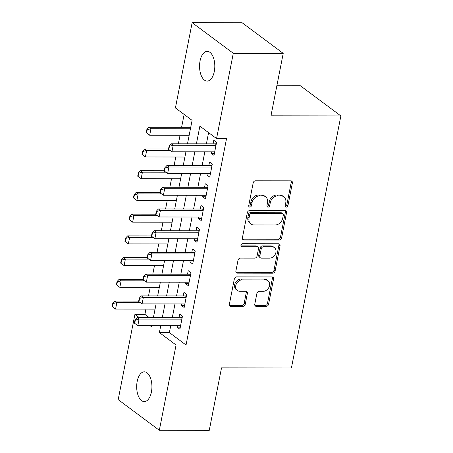 <?xml version="1.0" encoding="UTF-8"?>
<svg xmlns="http://www.w3.org/2000/svg" width="453" height="453" viewBox="0 0 453 453"><rect width="100%" height="100%" fill="white"/><g stroke="black" fill="none" stroke-linecap="round" stroke-linejoin="round"><path stroke-width="0.68" d="M286.273 207.134A1.597 1.285 126.7 0 0 287.938 205.645L292.383 182.984A2.282 1.835 126.7 0 0 291.789 181.149A2.282 1.835 126.7 0 0 290.843 180.849L255.554 180.798A2.282 1.835 126.7 0 0 253.176 182.927L248.731 205.588A1.597 1.285 126.7 0 0 249.15 206.874A1.597 1.285 126.7 0 0 249.807 207.083A1.597 1.285 126.7 0 0 251.477 205.594L252.049 202.661A7.305 5.866 126.7 0 1 259.66 195.843L262.604 195.849A7.305 5.866 126.7 0 1 265.628 196.817A7.305 5.866 126.7 0 1 267.536 202.684L266.964 205.617A1.597 1.285 126.7 0 0 267.378 206.896A1.597 1.285 126.7 0 0 268.04 207.112A1.597 1.285 126.7 0 0 269.705 205.617L270.282 202.684A7.305 5.866 126.7 0 1 277.893 195.872L280.837 195.872A7.305 5.866 126.7 0 1 283.855 196.84A7.305 5.866 126.7 0 1 285.769 202.706L285.192 205.639A1.597 1.285 126.7 0 0 285.611 206.925A1.597 1.285 126.7 0 0 286.273 207.134M285.209 206.308A1.597 1.285 126.7 0 0 286.828 204.818L291.273 182.157A2.282 1.835 126.7 0 0 291.132 180.872M248.742 206.257A1.597 1.285 126.7 0 0 250.362 204.767L250.939 201.834L252.049 202.661M266.976 206.279A1.597 1.285 126.7 0 0 268.595 204.79L269.167 201.857L270.282 202.684M137.185 381.415A14.881 7.622 90.1 0 1 144.32 371.834A14.881 7.622 90.1 0 1 151.415 392.015A14.881 7.622 90.1 0 1 144.281 401.596A14.881 7.622 90.1 0 1 137.185 381.415M200.062 60.917A14.881 7.622 90.1 0 1 207.202 51.336A14.881 7.622 90.1 0 1 214.297 71.517A14.881 7.622 90.1 0 1 207.157 81.098A14.881 7.622 90.1 0 1 200.062 60.917M254.773 304.212A2.282 1.835 126.7 0 0 255.373 306.047A2.282 1.835 126.7 0 0 256.319 306.347L266.217 306.364A2.282 1.835 126.7 0 0 268.595 304.235L273.533 279.065A2.282 1.835 126.7 0 0 272.938 277.23A2.282 1.835 126.7 0 0 271.993 276.93L236.704 276.879A2.282 1.835 126.7 0 0 234.326 279.014L229.388 304.178A2.282 1.835 126.7 0 0 229.982 306.013A2.282 1.835 126.7 0 0 230.928 306.313L242.887 306.33A2.282 1.835 126.7 0 0 245.266 304.201L247.378 293.431A2.282 1.835 126.7 0 0 246.783 291.596A2.282 1.835 126.7 0 0 245.837 291.296L239.909 291.285A6.104 4.904 126.7 0 1 237.378 290.481A6.104 4.904 126.7 0 1 236.268 284.059A6.104 4.904 126.7 0 1 242.145 279.875L265.379 279.909A6.104 4.904 126.7 0 1 267.904 280.718A6.104 4.904 126.7 0 1 269.014 287.134A6.104 4.904 126.7 0 1 263.136 291.319L259.269 291.313A2.282 1.835 126.7 0 0 256.891 293.442L254.773 304.212M187.497 143.805L192.095 120.356L175.419 107.933L192.151 22.65L242.083 22.718L283.221 53.358L270.968 115.826L340.871 115.923L291.421 367.978L221.517 367.881L209.258 430.35L159.331 430.282L118.188 399.642L134.92 314.359L139.292 317.615M283.221 53.358L233.295 53.29L216.562 138.573L199.881 126.155L196.415 143.816M170.724 325.667L169.371 332.587L186.047 345.01L226.545 138.59L216.562 138.573M186.047 345.01L176.064 344.993L159.331 430.282M279.229 240.033A2.282 1.835 126.7 0 0 281.607 237.904L286.545 212.734A2.282 1.835 126.7 0 0 285.951 210.9A2.282 1.835 126.7 0 0 285.005 210.6L249.716 210.549A2.282 1.835 126.7 0 0 247.338 212.684L242.4 237.848A2.282 1.835 126.7 0 0 243.001 239.682A2.282 1.835 126.7 0 0 243.941 239.982L279.229 240.033L278.119 239.207A2.282 1.835 126.7 0 0 280.498 237.072L285.435 211.908A2.282 1.835 126.7 0 0 285.294 210.622M280.039 245.9L275.101 271.07A2.282 1.835 126.7 0 1 272.723 273.199L237.434 273.148A2.282 1.835 126.7 0 1 236.494 272.848A2.282 1.835 126.7 0 1 235.894 271.013L238.006 260.243A2.282 1.835 126.7 0 1 240.384 258.114L254.699 258.131A2.282 1.835 126.7 0 0 257.077 256.002L258.476 248.856A2.282 1.835 126.7 0 0 257.882 247.027A2.282 1.835 126.7 0 0 256.936 246.721L242.038 246.704A1.597 1.285 126.7 0 1 241.375 246.489A1.597 1.285 126.7 0 1 241.087 244.813A1.597 1.285 126.7 0 1 242.621 243.714L278.499 243.765A2.282 1.835 126.7 0 1 279.444 244.065A2.282 1.835 126.7 0 1 280.039 245.9L278.929 245.073L273.991 270.237L275.101 271.07M211.517 151.846L211.228 153.329L214.009 155.396L216.568 142.361L213.788 140.294L213.091 143.839M207.259 173.573L206.964 175.056L209.745 177.129L212.304 164.088L209.524 162.021L208.827 165.566M202.995 195.305L202.701 196.783L205.481 198.856L208.04 185.821L205.26 183.748L204.563 187.299M198.731 217.032L198.442 218.516L201.217 220.583L203.776 207.548L200.996 205.475L200.3 209.026M194.467 238.759L194.178 240.243L196.959 242.315L199.513 229.275L196.732 227.208L196.036 230.753M190.203 260.492L189.915 261.97L192.695 264.042L195.249 251.007L192.474 248.935L191.778 252.485M185.94 282.219L185.651 283.703L188.431 285.769L190.99 272.734L188.21 270.662L187.514 274.212M181.681 303.946L181.387 305.43L184.167 307.502L186.727 294.461L183.946 292.395L183.25 295.939M208.595 132.644L206.404 143.833M204.83 151.834L202.14 165.56M200.566 173.567L197.876 187.287M196.308 195.294L193.612 209.014M192.044 217.021L189.348 230.747M187.78 238.754L185.084 252.474M183.516 260.481L180.826 274.201M179.252 282.208L176.562 295.934M174.988 303.935L172.299 317.661M177.417 325.673L177.123 327.157L179.903 329.229L182.463 316.188L179.682 314.122L178.986 317.672M184.133 114.428L181.613 127.265M180.045 135.271L178.374 143.794M175.781 156.998L174.111 165.521M171.517 178.731L169.847 187.248M167.253 200.458L165.583 208.98M162.989 222.185L161.319 230.707M158.731 243.918L157.055 252.434M154.467 265.645L152.791 274.161M150.203 287.372L148.533 295.894M145.94 309.099L144.903 314.371L149.28 317.627M340.871 115.923L299.727 85.289L276.964 85.255M192.151 22.65L233.295 53.29M144.903 314.371L134.92 314.359M150.068 325.639L151.596 326.777L151.823 325.639M153.391 317.632L156.087 303.912M157.655 295.905L160.351 282.185M161.919 274.178L164.609 260.452M166.183 252.446L168.873 238.725M170.447 230.719L173.137 216.998M174.705 208.992L177.4 195.266M178.969 187.265L181.664 173.539M183.233 165.532L185.928 151.812M160.741 325.65L159.382 332.576L176.064 344.993M194.847 151.823L192.151 165.543M190.583 173.55L187.887 187.276M186.319 195.283L183.624 209.003M182.055 217.01L179.365 230.73M177.791 238.737L175.101 252.463M173.527 260.464L170.838 274.19M169.269 282.196L166.574 295.917M165.005 303.923L162.31 317.644M169.371 332.587L159.382 332.576M211.228 153.329L214.416 153.335M206.964 175.056L210.152 175.062M202.701 196.783L205.889 196.789M198.442 218.516L201.625 218.522M194.178 240.243L197.361 240.249M189.915 261.97L193.097 261.976M185.651 283.703L188.833 283.703M181.387 305.43L184.575 305.435M177.123 327.157L180.311 327.162M283.855 196.84L282.746 196.013A7.305 5.866 126.7 0 0 279.722 195.045L280.837 195.872M269.167 201.857A7.305 5.866 126.7 0 1 276.783 195.039L279.722 195.045M265.628 196.817L264.512 195.985A7.305 5.866 126.7 0 0 261.489 195.022L262.604 195.849M250.939 201.834A7.305 5.866 126.7 0 1 258.55 195.017L261.489 195.022M242.542 239.133A2.282 1.835 126.7 0 0 242.831 239.156L278.119 239.207M283.34 215.079A1.597 1.285 126.7 0 0 282.921 213.793A1.597 1.285 126.7 0 0 282.264 213.584L251.29 213.539A1.597 1.285 126.7 0 0 249.626 215.033L249.014 218.125A7.305 5.866 126.7 0 0 250.928 223.992A7.305 5.866 126.7 0 0 253.952 224.96L275.124 224.988A7.305 5.866 126.7 0 0 282.734 218.17L283.34 215.079M282.921 213.793L281.811 212.967A1.597 1.285 126.7 0 0 281.149 212.757L282.264 213.584M250.928 223.992L249.813 223.165A7.305 5.866 126.7 0 1 247.904 217.293L248.51 214.201A1.597 1.285 126.7 0 1 250.175 212.712L281.149 212.757M236.036 272.298A2.282 1.835 126.7 0 0 236.324 272.321L271.613 272.372A2.282 1.835 126.7 0 0 273.991 270.237M257.882 247.027L256.766 246.194A2.282 1.835 126.7 0 0 255.826 245.894L240.973 245.871M269.546 258.153A6.104 4.904 126.7 0 0 275.424 253.969A6.104 4.904 126.7 0 0 274.314 247.553A6.104 4.904 126.7 0 0 271.789 246.743L263.601 246.732A2.282 1.835 126.7 0 0 261.222 248.861L259.818 256.007A2.282 1.835 126.7 0 0 260.418 257.842A2.282 1.835 126.7 0 0 261.364 258.142L269.546 258.153M274.314 247.553L273.199 246.721A6.104 4.904 126.7 0 0 270.673 245.917L271.789 246.743M260.418 257.842L259.309 257.01A2.282 1.835 126.7 0 1 258.708 255.181L260.113 248.034A2.282 1.835 126.7 0 1 262.491 245.905L270.673 245.917M278.929 245.073A2.282 1.835 126.7 0 0 278.788 243.788M267.904 280.718L266.794 279.886A6.104 4.904 126.7 0 0 264.263 279.082L265.379 279.909M237.378 290.481L236.268 289.648A6.104 4.904 126.7 0 1 235.158 283.233A6.104 4.904 126.7 0 1 241.036 279.048L264.263 279.082M229.529 305.464A2.282 1.835 126.7 0 0 229.818 305.486L241.777 305.503A2.282 1.835 126.7 0 0 244.156 303.374L246.268 292.604A2.282 1.835 126.7 0 0 246.126 291.319M254.92 305.498A2.282 1.835 126.7 0 0 255.203 305.52L265.107 305.537A2.282 1.835 126.7 0 0 267.485 303.402L272.423 278.238A2.282 1.835 126.7 0 0 272.281 276.953M190.741 127.276L148.958 127.219L150.957 128.709L149.677 135.232L189.167 135.283M146.874 129.467L146.234 132.729L146.568 132.978L147.208 129.717L146.874 129.467L148.958 127.219M190.447 128.765L150.957 128.709L147.208 129.717M149.677 135.232L146.568 132.978M169.445 146.279L169.111 146.03L168.476 149.286L168.805 149.535L169.445 146.279L173.199 145.271L171.194 143.782L215.135 143.844A2.327 1.869 126.7 0 0 215.758 143.743L216.33 143.556M214.705 151.851L171.919 151.789L173.199 145.271L215.985 145.334M168.805 149.535L171.919 151.789M171.194 143.782L169.111 146.03M168.533 148.98L144.694 148.952L146.693 150.441L145.413 156.959L184.903 157.015M142.61 151.194L141.97 154.456L142.304 154.705L142.944 151.444L142.61 151.194L144.694 148.952M170.096 150.47L146.693 150.441L142.944 151.444M145.413 156.959L142.304 154.705M164.269 170.713L140.43 170.679L142.429 172.168L141.155 178.686L180.645 178.742M138.346 172.927L137.706 176.183L138.04 176.432L138.68 173.176L138.346 172.927L140.43 170.679M165.838 172.202L142.429 172.168L138.68 173.176M141.155 178.686L138.04 176.432M160.005 192.44L136.166 192.406L138.171 193.895L136.891 200.419L176.381 200.469M134.082 194.654L133.448 197.916L133.777 198.159L134.416 194.903L134.082 194.654L136.166 192.406M161.574 193.929L138.171 193.895L134.416 194.903M136.891 200.419L133.777 198.159M155.747 214.167L131.902 214.133L133.907 215.628L132.627 222.146L172.117 222.196M129.824 216.381L129.184 219.643L129.518 219.892L130.158 216.63L129.824 216.381L131.902 214.133M157.31 215.656L133.907 215.628L130.158 216.63M132.627 222.146L129.518 219.892M165.186 168.006L164.852 167.757L164.213 171.019L164.547 171.268L165.186 168.006L168.935 166.998L166.931 165.509L210.871 165.571A2.327 1.869 126.7 0 0 211.494 165.47L212.066 165.283M210.441 173.578L167.655 173.522L168.935 166.998L211.721 167.061M164.547 171.268L167.655 173.522M166.931 165.509L164.852 167.757M160.923 189.733L160.589 189.484L159.949 192.746L160.283 192.995L160.923 189.733L164.671 188.731L162.667 187.242L206.608 187.299A2.327 1.869 126.7 0 0 207.231 187.197L207.808 187.015M206.177 195.305L163.391 195.249L164.671 188.731L207.457 188.788M160.283 192.995L163.391 195.249M162.667 187.242L160.589 189.484M156.659 211.466L156.325 211.217L155.685 214.473L156.019 214.722L156.659 211.466L160.407 210.458L158.408 208.969L202.344 209.031A2.327 1.869 126.7 0 0 202.972 208.929L203.544 208.742M201.913 217.038L159.128 216.976L160.407 210.458L203.193 210.52M156.019 214.722L159.128 216.976M158.408 208.969L156.325 211.217M152.395 233.193L152.061 232.944L151.421 236.206L151.755 236.449L152.395 233.193L156.143 232.185L154.145 230.696L198.08 230.758A2.327 1.869 126.7 0 0 198.708 230.656L199.28 230.469M197.655 238.765L154.864 238.708L156.143 232.185L198.929 232.247M151.755 236.449L154.864 238.708M154.145 230.696L152.061 232.944M151.483 235.9L127.638 235.866L129.643 237.355L128.363 243.873L167.853 243.929M125.56 238.114L124.92 241.37L125.255 241.619L125.894 238.357L125.56 238.114L127.638 235.866M153.046 237.389L129.643 237.355L125.894 238.357M128.363 243.873L125.255 241.619M148.131 254.92L147.797 254.671L147.157 257.933L147.491 258.182L148.131 254.92L151.88 253.918L149.881 252.423L193.822 252.485A2.327 1.869 126.7 0 0 194.445 252.383L195.017 252.202M193.391 260.492L150.606 260.435L151.88 253.918L194.671 253.974M147.491 258.182L150.606 260.435M149.881 252.423L147.797 254.671M147.219 257.627L123.38 257.593L125.379 259.082L124.099 265.6L163.59 265.656M121.296 259.841L120.657 263.097L120.991 263.346L121.631 260.09L121.296 259.841L123.38 257.593M148.782 259.116L125.379 259.082L121.631 260.09M124.099 265.6L120.991 263.346M143.867 276.647L143.533 276.404L142.893 279.66L143.227 279.909L143.867 276.647L147.621 275.645L145.617 274.156L189.558 274.212A2.327 1.869 126.7 0 0 190.181 274.116L190.753 273.929M189.127 282.225L146.342 282.162L147.621 275.645L190.407 275.701M143.227 279.909L146.342 282.162M145.617 274.156L143.533 276.404M142.955 279.354L119.116 279.32L121.115 280.815L119.835 287.332L159.326 287.383M117.033 281.568L116.393 284.829L116.727 285.079L117.367 281.817L117.033 281.568L119.116 279.32M144.518 280.843L121.115 280.815L117.367 281.817M119.835 287.332L116.727 285.079M139.603 298.38L139.275 298.131L138.635 301.387L138.963 301.636L139.603 298.38L143.358 297.372L141.353 295.883L185.294 295.945A2.327 1.869 126.7 0 0 185.917 295.843L186.489 295.656M184.864 303.952L142.078 303.889L143.358 297.372L186.143 297.434M138.963 301.636L142.078 303.889M141.353 295.883L139.275 298.131M138.692 301.081L114.852 301.052L116.851 302.542L115.577 309.059L155.062 309.116M112.769 303.295L112.129 306.556L112.463 306.806L113.103 303.544L112.769 303.295L114.852 301.052M140.26 302.576L116.851 302.542L113.103 303.544M115.577 309.059L112.463 306.806M135.345 320.107L135.011 319.858L134.371 323.119L134.705 323.368L135.345 320.107L139.094 319.105L137.089 317.61L181.03 317.672A2.327 1.869 126.7 0 0 181.653 317.57L182.231 317.389M180.6 325.679L137.814 325.622L139.094 319.105L181.88 319.161M134.705 323.368L137.814 325.622M137.089 317.61L135.011 319.858M286.828 204.818L287.938 205.645M250.362 204.767L251.477 205.594M268.595 204.79L269.705 205.617M276.783 195.039L277.893 195.872M258.55 195.017L259.66 195.843M291.273 182.157L292.383 182.984M242.831 239.156L243.941 239.982M285.435 211.908L286.545 212.734M280.498 237.072L281.607 237.904M250.175 212.712L251.29 213.539M248.51 214.201L249.626 215.033M247.904 217.293L249.014 218.125M271.613 272.372L272.723 273.199M236.324 272.321L237.434 273.148M255.826 245.894L256.936 246.721M240.985 245.917L242.038 246.704M262.491 245.905L263.601 246.732M260.113 248.034L261.222 248.861M258.708 255.181L259.818 256.007M241.036 279.048L242.145 279.875M246.268 292.604L247.378 293.431M244.156 303.374L245.266 304.201M241.777 305.503L242.887 306.33M229.818 305.486L230.928 306.313M272.423 278.238L273.533 279.065M267.485 303.402L268.595 304.235M265.107 305.537L266.217 306.364M255.203 305.52L256.319 306.347M216.228 144.088L215.758 143.743M216.132 144.586L215.135 143.844M211.964 165.821L211.494 165.47M211.868 166.313L210.871 165.571M207.701 187.548L207.231 187.197M207.604 188.04L206.608 187.299M203.437 209.275L202.972 208.929M203.34 209.773L202.344 209.031M199.173 231.007L198.708 230.656M199.077 231.5L198.08 230.758M194.915 252.734L194.445 252.383M194.813 253.227L193.822 252.485M190.651 274.461L190.181 274.116M190.554 274.954L189.558 274.212M186.387 296.188L185.917 295.843M186.291 296.687L185.294 295.945M182.123 317.921L181.653 317.57M182.027 318.414L181.03 317.672"/></g></svg>
